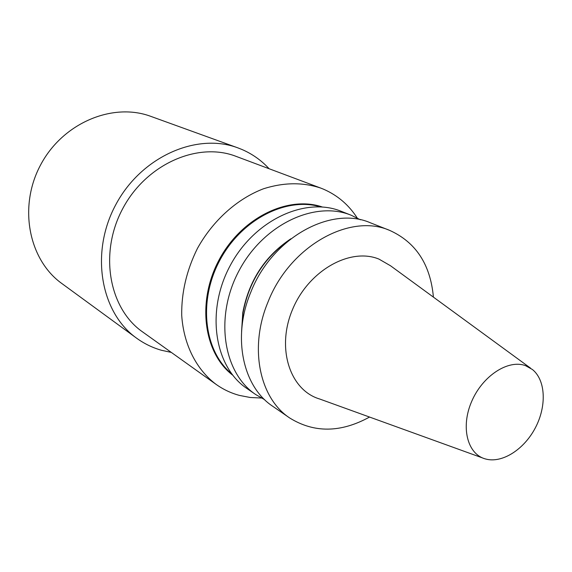<?xml version="1.0" encoding="UTF-8"?>
<svg xmlns="http://www.w3.org/2000/svg" width="572" height="572" viewBox="0 0 572 572"><rect width="100%" height="100%" fill="white"/><g stroke="black" fill="none" stroke-linecap="round" stroke-linejoin="round"><path stroke-width="0.86" d="M216.137 384.405L142.607 331.924C109.037 308.63 98.777 253.203 122.715 208.666C146.303 163.942 198.012 141.513 236.079 156.363L320.678 188.059C302.838 182.139 283.812 182.361 263.585 188.739C237.208 198.763 212.913 220.477 197.426 248.441C186.601 270.32 181.36 292.649 181.717 315.429C183.676 344.802 196.482 369.684 216.137 384.405C223.294 389.482 231.067 393.157 239.461 395.416L250.264 397.497L261.383 398.026M269.112 168.74C261.433 160.403 252.366 153.975 241.913 149.464L237.845 147.862C196.718 132.339 141.12 156.664 115.666 204.912C89.847 252.967 100.708 312.669 136.544 338.131C144.18 343.672 152.481 347.719 161.447 350.271L171.314 352.416M136.544 338.131L61.926 283.576C28.786 259.953 18.047 206.878 40.591 164.943C62.798 122.823 112.82 102.102 150.929 116.409L237.845 147.862M369.555 417.052C340.79 432.825 314.192 433.14 289.747 418.01C259.602 398.327 248.791 347.883 267.939 302.18C289.561 246.253 349.857 212.763 389.646 230.38C415.851 242.206 430.437 264.457 433.412 297.125M482.754 458.015L319.648 398.999C289.933 390.247 276.054 348.262 292.564 309.431C308.658 270.449 350.193 247.233 378.95 259.095L390.569 265.801L530.587 368.168M290.898 238.767C264.95 256.049 248.913 280.68 242.778 312.669L241.584 331.395M360.446 219.798L351.129 215.215C315.008 200.336 263.52 224.288 239.075 270.62C214.278 316.766 223.159 372.851 255.663 394.516L264.664 399.685M255.663 394.516L246.861 388.452C214.529 366.895 205.598 311.39 230.08 265.83C254.211 220.084 305.248 196.511 341.184 211.297L351.129 215.215M357.228 217.996C348.784 204.89 337.537 195.288 323.48 189.175L320.678 188.059M289.747 418.01L272.751 406.292C242.878 386.772 231.996 337.265 250.643 292.599C271.686 237.938 330.988 205.391 370.434 222.815L389.646 230.38M485.678 459.016C502.216 463.542 524.159 449.406 535.406 427.72C546.782 406.099 545.738 380.216 532.418 369.505L525.482 365.637C508.222 359.209 482.646 375.775 471.728 401.315C460.56 426.769 467.188 453.653 484.877 458.787L485.678 459.016M288.703 240.512C264.05 257.922 248.827 282.003 243.036 312.755L241.799 328.6M231.631 373.759C204.082 351.194 197.876 301.215 219.791 260.353C241.463 219.355 286.386 196.604 320.492 206.857M232.725 375.182C203.718 353.196 196.546 301.894 219.055 259.96C241.284 217.875 287.845 195.181 322.286 206.978"/></g></svg>
